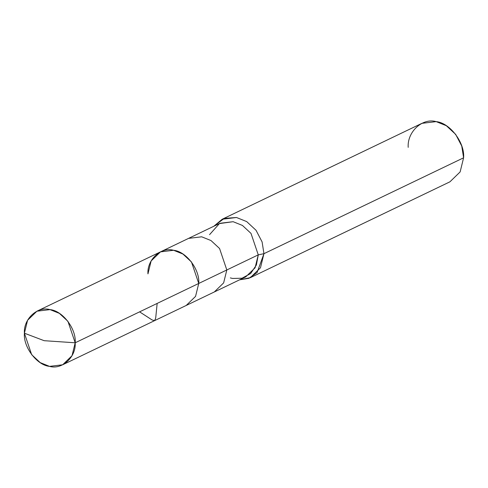 <?xml version="1.0" encoding="UTF-8"?>
<svg xmlns="http://www.w3.org/2000/svg" width="488" height="488" viewBox="0 0 488 488"><rect width="100%" height="100%" fill="white"/><g stroke="black" fill="none" stroke-linecap="round" stroke-linejoin="round"><path stroke-width="0.73" d="M75.189 342.783L44.17 340.697L24.4 333.206C23.387 318.951 37.491 305.976 50.038 309.612C62.617 310.716 76.445 328.955 75.189 342.783L67.923 321.311L59.371 313.369L50.038 309.612L36.929 311.204L27.578 320.274L24.4 333.206L44.17 340.697L75.189 342.783C76.201 357.039 62.098 370.014 49.544 366.378C36.972 365.274 23.143 347.035 24.4 333.206L31.665 354.678L40.217 362.621L49.544 366.378L62.659 364.786L72.01 355.715L75.189 342.783L198.738 283.455L75.189 342.783M36.929 311.204L160.479 251.875L173.594 250.283L182.921 254.041L191.473 261.983L198.738 283.455C199.995 269.626 186.166 251.387 173.594 250.283C161.04 246.647 146.937 259.622 147.949 273.878C146.937 259.622 161.04 246.647 173.594 250.283C186.166 251.387 199.995 269.626 198.738 283.455L195.56 296.381L186.209 305.457L195.56 296.381L198.738 283.455L191.473 261.983L182.921 254.041L173.594 250.283L160.479 251.875L151.127 260.946L147.949 273.878M160.479 251.875L188.557 238.388L201.672 236.802L210.999 240.554L219.557 248.496L226.816 269.968L198.738 283.455L226.816 269.968L219.557 248.496L210.999 240.554L201.672 236.802L188.557 238.388L220.009 223.284L233.124 221.698L242.451 225.45L251.003 233.398L258.268 254.864L226.816 269.968L223.638 282.9L214.293 291.976L223.638 282.9L226.816 269.968L258.268 254.864L251.003 233.398L242.451 225.45L233.124 221.698L219.417 223.583L209.559 234.667M222.211 219.234L421.864 123.354L436.168 121.622L446.349 125.721L455.676 134.383L461.752 146.046L463.6 157.807L263.947 253.681L262.099 241.92L256.023 230.263L246.69 221.595L236.515 217.502L222.211 219.234L213.835 226.249L224.242 218.38L236.515 217.502L246.69 221.595L256.023 230.263L262.099 241.92L263.947 253.681L258.268 254.864L255.09 267.796L245.739 276.873L62.659 364.786M230.324 277.91L232.63 278.459L241.993 278.227L250.655 273.53L256.395 264.978L258.268 254.864L263.947 253.681L463.6 157.807C464.972 142.722 449.887 122.823 436.168 121.622C422.474 117.657 407.09 131.809 408.194 147.364M263.947 253.681L257.054 272.627L248.917 278.288L239.565 279.837L250.283 277.69L260.476 267.79L263.947 253.681M463.6 157.807L460.135 171.916L449.936 181.817L250.283 277.69M139.599 311.85L152.14 319.988L154.617 320.628L155.696 318.085L157.154 303.42"/></g></svg>
